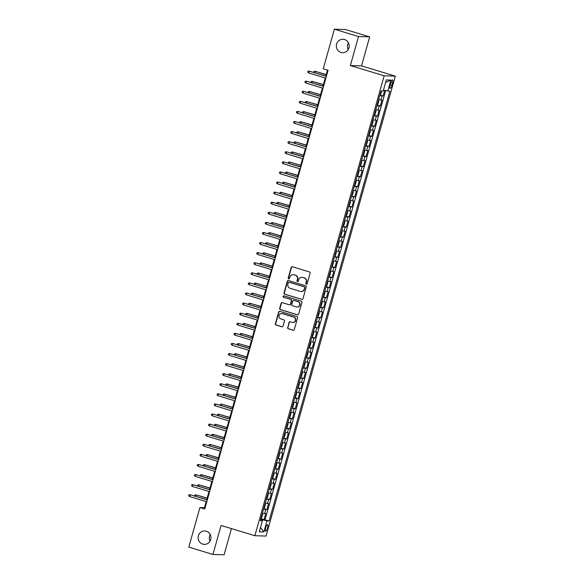 <?xml version="1.0" encoding="UTF-8"?>
<svg xmlns="http://www.w3.org/2000/svg" width="584" height="584" viewBox="0 0 584 584"><rect width="100%" height="100%" fill="white"/><g stroke="black" fill="none" stroke-linecap="round" stroke-linejoin="round"><path stroke-width="0.88" d="M306.315 284.233A0.723 0.694 -88.2 0 0 307.169 283.736L310.126 273.217A1.029 0.986 -88.2 0 0 309.462 271.94L292.401 266.764A1.029 0.986 -88.2 0 0 291.175 267.465L288.219 277.984A0.723 0.694 -88.2 0 0 288.861 278.904A0.723 0.694 -88.2 0 0 289.547 278.386L289.927 277.02A3.3 3.161 -88.2 0 1 293.854 274.779L295.27 275.21A3.3 3.161 -88.2 0 1 297.417 279.298L297.03 280.656A0.723 0.694 -88.2 0 0 297.672 281.583A0.723 0.694 -88.2 0 0 298.358 281.065L298.738 279.7A3.3 3.161 -88.2 0 1 302.665 277.451L304.082 277.889A3.3 3.161 -88.2 0 1 306.228 281.977L305.841 283.335A0.723 0.694 -88.2 0 0 306.315 284.233M301.877 277.327L302.176 277.334A3.3 3.161 -88.2 0 1 302.965 277.466L304.388 277.896A3.3 3.161 -88.2 0 1 306.527 281.984L306.147 283.342A0.723 0.694 -88.2 0 0 306.637 284.247M288.992 278.889A0.723 0.694 -88.2 0 0 289.014 278.889A0.723 0.694 -88.2 0 1 288.518 277.991L288.219 277.984M293.066 274.648L293.365 274.655A3.3 3.161 -88.2 0 1 294.154 274.787L295.577 275.217A3.3 3.161 -88.2 0 1 297.716 279.305L297.336 280.67A0.723 0.694 -88.2 0 0 297.825 281.568M206.364 531.221A6.723 6.439 -88.2 0 0 198.195 536.63A6.723 6.439 -88.2 0 0 204.342 544.39A6.723 6.439 -88.2 0 0 206.364 531.221M210.24 534.506A6.723 6.439 -88.2 0 0 210.028 541.193M344.575 39.522A6.723 6.439 -88.2 0 0 336.406 44.931A6.723 6.439 -88.2 0 0 342.553 52.699A6.723 6.439 -88.2 0 0 344.575 39.522M348.444 42.807A6.723 6.439 -88.2 0 0 348.239 49.494M267.552 527.972A3.358 0.934 106.9 0 0 267.56 524.731A3.358 0.934 106.9 0 0 265.618 527.914A3.358 0.934 106.9 0 0 265.611 531.163A3.358 0.934 106.9 0 0 267.552 527.972M287.627 327.471A1.029 0.986 -88.2 0 0 288.299 328.748L293.08 330.208A1.029 0.986 -88.2 0 0 294.307 329.5L297.592 317.82A1.029 0.986 -88.2 0 0 296.92 316.543L279.867 311.36A1.029 0.986 -88.2 0 0 278.641 312.06L275.356 323.748A1.029 0.986 -88.2 0 0 276.028 325.025L281.802 326.777A1.029 0.986 -88.2 0 0 283.028 326.076L284.437 321.076A1.029 0.986 -88.2 0 0 283.766 319.798L280.904 318.93A2.759 2.643 -88.2 0 1 281.729 313.52A2.759 2.643 -88.2 0 1 282.386 313.63L293.621 317.046A2.759 2.643 -88.2 0 1 292.788 322.448A2.759 2.643 -88.2 0 1 292.131 322.339L290.255 321.769A1.029 0.986 -88.2 0 0 289.029 322.47L287.927 327.485A1.029 0.986 -88.2 0 0 288.598 328.763L293.38 330.216A1.029 0.986 -88.2 0 0 293.482 330.237M221.081 525.454L212.934 554.45L188.8 547.12L199.925 507.532L204.75 509L328.077 70.255L323.251 68.788L334.377 29.2L358.518 36.529L350.363 65.532L384.155 75.796L254.872 535.718L221.081 525.454M301.738 299.417A1.029 0.986 -88.2 0 0 302.965 298.716L306.242 287.029A1.029 0.986 -88.2 0 0 305.578 285.751L288.518 280.568A1.029 0.986 -88.2 0 0 287.291 281.276L284.007 292.956A1.029 0.986 -88.2 0 0 284.678 294.234L302.037 299.424A1.029 0.986 -88.2 0 0 302.132 299.446M301.921 302.424L298.636 314.104A1.029 0.986 -88.2 0 1 297.409 314.812L280.349 309.629A1.029 0.986 -88.2 0 1 279.685 308.352L281.087 303.351A1.029 0.986 -88.2 0 1 282.313 302.651L289.233 304.753A1.029 0.986 -88.2 0 0 290.46 304.045L291.387 300.731A1.029 0.986 -88.2 0 0 290.722 299.453L283.517 297.263A0.723 0.694 -88.2 0 1 283.736 295.854A0.723 0.694 -88.2 0 1 283.912 295.884L301.249 301.147A1.029 0.986 -88.2 0 1 301.921 302.424M260.851 518.665L264.048 519.636L265.749 513.584L264.647 513.555L265.778 509.518L263.545 509.087M263.691 508.584L266.881 509.555L268.582 503.503L267.479 503.466L268.618 499.429L266.384 498.999M266.523 498.495L269.713 499.466L271.414 493.414L270.319 493.378L271.451 489.348L269.217 488.917M269.355 488.406L272.553 489.377L274.254 483.326L273.151 483.296L274.283 479.26L272.049 478.829M272.195 478.325L275.385 479.296L277.086 473.244L275.984 473.208L277.123 469.171L274.889 468.74M275.027 468.237L278.225 469.207L279.926 463.156L278.823 463.119L279.955 459.09L277.721 458.659M277.86 458.148L281.057 459.119L282.758 453.067L281.656 453.038L282.787 449.001L280.554 448.57M280.7 448.067L283.89 449.038L285.591 442.986L284.488 442.949L285.627 438.912L283.393 438.482M283.532 437.978L286.729 438.949L288.43 432.897L287.328 432.861L288.459 428.831L286.226 428.401M286.372 427.889L289.562 428.86L291.263 422.809L290.16 422.779L291.299 418.743L289.058 418.312M289.204 417.808L292.394 418.779L294.095 412.727L293 412.691L294.132 408.654L291.898 408.223M292.036 407.72L295.234 408.69L296.935 402.639L295.832 402.602L296.964 398.573L294.73 398.142M294.876 397.631L298.066 398.602L299.767 392.55L298.665 392.521L299.804 388.484L297.57 388.053M297.709 387.55L300.899 388.521L302.607 382.469L301.505 382.432L302.636 378.396L300.402 377.965M300.541 377.461L303.738 378.432L305.439 372.38L304.337 372.344L305.469 368.314L303.235 367.883M303.381 367.373L306.571 368.343L308.272 362.292L307.169 362.262L308.308 358.226L306.074 357.795M306.213 357.291L309.411 358.262L311.111 352.21L310.009 352.174L311.141 348.137L308.907 347.706M309.046 347.203L312.243 348.173L313.944 342.122L312.841 342.085L313.973 338.056L311.739 337.625M311.885 337.121L315.075 338.085L316.776 332.033L315.674 332.004L316.813 327.967L314.579 327.536M314.718 327.033L317.915 328.004L319.616 321.952L318.514 321.915L319.645 317.878L317.411 317.448M317.557 316.944L320.747 317.915L322.448 311.863L321.346 311.827L322.485 307.797L320.244 307.366M320.39 306.863L323.58 307.826L325.281 301.775L324.186 301.745L325.317 297.709L323.083 297.278M323.222 296.774L326.419 297.745L328.12 291.693L327.018 291.657L328.15 287.62L325.916 287.189M326.062 286.686L329.252 287.656L330.953 281.605L329.851 281.568L330.989 277.539L328.755 277.108M328.894 276.604L332.092 277.568L333.793 271.524L332.69 271.487L333.822 267.45L331.588 267.019M331.727 266.516L334.924 267.487L336.625 261.435L335.523 261.398L336.654 257.361L334.42 256.931M334.566 256.427L337.756 257.398L339.457 251.346L338.355 251.31L339.494 247.28L337.26 246.849M337.399 246.346L340.596 247.317L342.297 241.265L341.195 241.228L342.326 237.192L340.092 236.761M340.231 236.257L343.428 237.228L345.129 231.176L344.027 231.14L345.159 227.11L342.925 226.672M343.071 226.169L346.261 227.139L347.962 221.088L346.867 221.059L347.998 217.022L345.764 216.591M345.903 216.087L349.101 217.058L350.801 211.007L349.699 210.97L350.831 206.933L348.597 206.502M348.743 205.999L351.933 206.97L353.634 200.918L352.532 200.881L353.67 196.852L351.429 196.421M351.575 195.91L354.765 196.881L356.466 190.829L355.371 190.8L356.503 186.763L354.269 186.332M354.408 185.829L357.605 186.8L359.306 180.748L358.204 180.712L359.335 176.675L357.101 176.244M357.247 175.74L360.438 176.711L362.138 170.659L361.036 170.623L362.175 166.593L359.941 166.163M360.08 165.652L363.277 166.623L364.978 160.571L363.876 160.542L365.007 156.505L362.773 156.074M362.912 155.57L366.11 156.541L367.81 150.489L366.708 150.453L367.84 146.416L365.606 145.985M365.752 145.482L368.942 146.453L370.643 140.401L369.541 140.364L370.679 136.335L368.446 135.904M368.584 135.393L371.782 136.364L373.483 130.312L372.38 130.283L373.512 126.246L371.278 125.815M371.417 125.312L374.614 126.283L376.315 120.231L375.213 120.195L376.351 116.158L374.11 115.727M374.256 115.223L377.446 116.194L379.147 110.142L378.052 110.106L379.184 106.076L376.95 105.646M377.089 105.135L380.286 106.105L381.987 100.054L378.651 99.594M390.703 83.016L390.083 85.235A3.256 0.905 106.9 0 0 390.068 88.381A3.256 0.905 106.9 0 0 391.952 85.293L392.572 83.074A3.256 0.905 106.9 0 0 392.587 79.928A3.256 0.905 106.9 0 0 390.703 83.016M384.155 75.796L395.317 76.139L266.034 536.068L254.872 535.718M264.048 519.636L269.114 520.899L389.886 91.235L383.44 90.133M269.114 520.899L266.998 520.833L263.88 531.929L259.296 531.783L262.413 520.694L260.303 520.629L381.075 90.958L383.184 91.024L386.309 79.928L390.893 80.074L387.776 91.17M379.929 95.053L383.119 96.024L379.782 95.557M380.286 106.105L379.184 106.076M377.446 116.194L376.351 116.158M374.614 126.283L373.512 126.246M371.782 136.364L370.679 136.335M368.942 146.453L367.84 146.416M366.11 156.541L365.007 156.505M363.277 166.623L362.175 166.593M360.438 176.711L359.335 176.675M357.605 186.8L356.503 186.763M354.765 196.881L353.67 196.852M351.933 206.97L350.831 206.933M349.101 217.058L347.998 217.022M346.261 227.139L345.159 227.11M343.428 237.228L342.326 237.192M340.596 247.317L339.494 247.28M337.756 257.398L336.654 257.361M334.924 267.487L333.822 267.45M332.092 277.568L330.989 277.539M329.252 287.656L328.15 287.62M326.419 297.745L325.317 297.709M323.58 307.826L322.485 307.797M320.747 317.915L319.645 317.878M317.915 328.004L316.813 327.967M315.075 338.085L313.973 338.056M312.243 348.173L311.141 348.137M309.411 358.262L308.308 358.226M306.571 368.343L305.469 368.314M303.738 378.432L302.636 378.396M300.899 388.521L299.804 388.484M298.066 398.602L296.964 398.573M295.234 408.69L294.132 408.654M292.394 418.779L291.299 418.743M289.562 428.86L288.459 428.831M286.729 438.949L285.627 438.912M283.89 449.038L282.787 449.001M281.057 459.119L279.955 459.09M278.225 469.207L277.123 469.171M275.385 479.296L274.283 479.26M272.553 489.377L271.451 489.348M269.713 499.466L268.618 499.429M266.881 509.555L265.778 509.518M265.056 519.672L385.644 90.659M383.119 96.024L384.688 90.432M261.712 520.395L261.931 519.621L260.69 519.249M350.363 65.532L361.525 65.875L369.679 36.88L358.518 36.529M369.679 36.88L345.546 29.55L334.377 29.2M212.934 554.45L224.095 554.8L231.461 528.608M361.525 65.875L395.317 76.139M206.167 501.576L204.451 507.671L199.925 507.532M327.456 70.065L325.784 76.008M325.237 77.964L322.952 86.096M322.404 88.045L320.12 96.185M319.565 98.134L317.28 106.266M316.732 108.222L314.447 116.355M313.9 118.304L311.615 126.443M311.06 128.392L308.775 136.525M308.228 138.481L305.943 146.613M305.396 148.562L303.103 156.702M302.556 158.651L300.271 166.783M299.723 168.739L297.438 176.872M296.891 178.821L294.599 186.96M294.051 188.909L291.766 197.042M291.219 198.998L288.934 207.13M288.379 209.079L286.094 217.219M285.547 219.168L283.262 227.3M282.714 229.257L280.422 237.389M279.875 239.338L277.59 247.47M277.042 249.426L274.757 257.559M274.21 259.515L271.918 267.647M271.37 269.596L269.085 277.728M268.538 279.685L266.253 287.817M265.705 289.766L263.413 297.906M262.866 299.855L260.581 307.987M260.033 309.943L257.748 318.076M257.194 320.025L254.909 328.164M254.361 330.113L252.076 338.245M251.529 340.202L249.237 348.334M248.689 350.283L246.404 358.423M245.857 360.372L243.572 368.504M243.024 370.46L240.732 378.593M240.185 380.542L237.9 388.681M237.352 390.63L235.067 398.762M234.512 400.719L232.228 408.851M231.68 410.8L229.395 418.94M228.848 420.889L226.563 429.021M226.008 430.977L223.723 439.11M223.176 441.059L220.891 449.198M220.343 451.147L218.051 459.279M217.503 461.236L215.219 469.368M214.671 471.317L212.386 479.457M211.839 481.406L209.547 489.538M208.999 491.494L206.714 499.627M205.072 507.861L204.451 507.671M375.811 109.675L378.052 110.106M372.979 119.764L375.213 120.195M370.147 129.852L372.38 130.283M367.307 139.934L369.541 140.364M364.474 150.022L366.708 150.453M361.642 160.111L363.876 160.542M358.802 170.192L361.036 170.623M355.97 180.281L358.204 180.712M353.137 190.369L355.371 190.8M350.298 200.451L352.532 200.881M347.465 210.539L349.699 210.97M344.626 220.628L346.867 221.059M341.793 230.709L344.027 231.14M338.961 240.798L341.195 241.228M336.121 250.879L338.355 251.31M333.289 260.968L335.523 261.398M330.456 271.056L332.69 271.487M327.617 281.138L329.851 281.568M324.784 291.226L327.018 291.657M321.945 301.315L324.186 301.745M319.112 311.396L321.346 311.827M316.28 321.485L318.514 321.915M313.44 331.573L315.674 332.004M310.608 341.655L312.841 342.085M307.775 351.743L310.009 352.174M304.936 361.832L307.169 362.262M302.103 371.913L304.337 372.344M299.271 382.002L301.505 382.432M296.431 392.09L298.665 392.521M293.599 402.172L295.832 402.602M290.759 412.26L293 412.691M287.927 422.349L290.16 422.779M285.094 432.43L287.328 432.861M282.254 442.519L284.488 442.949M279.422 452.607L281.656 453.038M276.59 462.689L278.823 463.119M273.75 472.777L275.984 473.208M270.918 482.866L273.151 483.296M268.085 492.947L270.319 493.378M265.245 503.036L267.479 503.466M262.413 520.694L260.515 519.877M262.413 513.117L264.647 513.555M261.931 519.621L266.998 520.833M385.586 82.49L390.893 80.074M263.88 531.929L260.515 527.44M292.307 266.735A1.029 0.986 -88.2 0 0 291.474 267.472L288.518 277.991M288.423 280.546A1.029 0.986 -88.2 0 0 287.598 281.284L284.313 292.964A1.029 0.986 -88.2 0 0 284.977 294.241L302.037 299.424M304.614 287.715A0.723 0.694 -88.2 0 0 304.147 286.824L289.175 282.276A0.723 0.694 -88.2 0 0 288.313 282.766L287.912 284.204A3.3 3.161 -88.2 0 0 290.051 288.292L300.286 291.401A3.3 3.161 -88.2 0 0 304.213 289.153L304.914 287.729A0.723 0.694 -88.2 0 0 304.447 286.832L304.147 286.824M289 282.247L289.299 282.254A0.723 0.694 -88.2 0 1 289.474 282.284L304.447 286.832M301.074 291.533L301.373 291.54A3.3 3.161 -88.2 0 0 304.512 289.16L304.213 289.153M304.914 287.729L304.512 289.16M282.218 302.629A1.029 0.986 -88.2 0 0 281.393 303.359L279.984 308.359A1.029 0.986 -88.2 0 0 280.656 309.637L297.709 314.82A1.029 0.986 -88.2 0 0 297.803 314.842M289.474 304.79L289.781 304.797A1.029 0.986 -88.2 0 0 290.759 304.06L291.693 300.738A1.029 0.986 -88.2 0 0 291.022 299.461L283.517 297.263M283.882 295.876A0.723 0.694 -88.2 0 0 283.817 297.278M296.409 306.928A2.759 2.643 -88.2 0 0 299.76 304.709A2.759 2.643 -88.2 0 0 297.898 301.636L293.942 300.432A1.029 0.986 -88.2 0 0 292.715 301.132L291.781 304.454A1.029 0.986 -88.2 0 0 292.453 305.731L296.409 306.928M297.066 307.038L297.373 307.045A2.759 2.643 -88.2 0 0 298.198 301.643L297.898 301.636M293.694 300.395L294 300.402A1.029 0.986 -88.2 0 1 294.241 300.439L298.198 301.643M290.16 321.748A1.029 0.986 -88.2 0 0 289.336 322.485L287.927 327.485M292.788 322.448L293.088 322.456A2.759 2.643 -88.2 0 0 293.92 317.054L293.621 317.046M281.729 313.52L282.036 313.535A2.759 2.643 -88.2 0 1 282.692 313.644L293.92 317.054M279.772 311.338A1.029 0.986 -88.2 0 0 278.94 312.075L275.655 323.755A1.029 0.986 -88.2 0 0 276.327 325.032L282.108 326.792A1.029 0.986 -88.2 0 0 282.203 326.814M379.958 94.885L380.841 93.9L381.666 90.98M326.215 74.496L315.323 71.336L326.171 74.628M313.791 72.365L314.075 71.358L315.323 71.336L314.937 72.715M326.405 76.197L309.286 71.146L326.368 76.336M308.775 72.963L307.761 72.182L308.038 71.175L309.286 71.146L308.775 72.963L325.857 78.154M377.125 104.974L378.009 103.981L378.863 100.959L378.541 99.93M323.375 84.578L312.491 81.424L323.339 84.716M310.958 82.454L311.243 81.446L312.491 81.424L312.104 82.797M374.286 115.063L375.176 114.07L376.023 111.048L375.702 110.018M320.543 94.666L309.651 91.505L320.507 94.805M308.126 92.542L308.403 91.535L309.651 91.505L309.264 92.885M371.475 125.122L372.337 124.158L373.191 121.129L372.869 120.107L371.453 125.144M317.711 104.755L306.819 101.594L317.667 104.886M305.286 102.623L305.571 101.616L306.819 101.594L306.432 102.974M368.613 135.232L369.504 134.24L370.358 131.218L370.037 130.188M314.871 114.836L303.987 111.683L314.834 114.975M302.454 112.712L302.738 111.705L303.987 111.683L303.592 113.055M323.572 86.286L306.454 81.234L323.536 86.425M305.943 83.045L304.921 82.271L305.206 81.256L306.454 81.234L305.943 83.045L323.025 88.235M320.74 96.367L303.622 91.316L320.696 96.506M303.111 93.133L302.089 92.352L302.373 91.345L303.622 91.316L303.111 93.133L320.185 98.324M317.9 106.456L300.782 101.404L317.864 106.595M300.271 103.222L299.256 102.441L299.534 101.433L300.782 101.404L300.271 103.222L317.353 108.412M315.068 116.544L297.95 111.493L315.031 116.676M297.438 113.303L296.416 112.522L296.701 111.515L297.95 111.493L297.438 113.303L314.521 118.494M365.781 145.321L366.672 144.328L367.518 141.306L367.197 140.277M312.038 124.925L301.147 121.764L312.002 125.064M299.614 122.801L299.899 121.793L301.147 121.764L300.76 123.144M312.236 126.626L295.117 121.574L312.192 126.764M294.606 123.392L293.584 122.611L293.869 121.603L295.117 121.574L294.606 123.392L311.681 128.582M362.949 155.402L363.832 154.417L364.686 151.387L364.365 150.358M309.199 135.013L298.314 131.853L309.162 135.145M296.781 132.882L297.066 131.875L298.314 131.853L297.928 133.232M309.396 136.714L292.277 131.663L309.359 136.853M291.766 133.481L290.744 132.699L291.029 131.692L292.277 131.663L291.766 133.481L308.848 138.663M360.109 165.491L361 164.498L361.846 161.476L361.532 160.447M306.366 145.095L295.475 141.941L306.33 145.233M293.949 142.97L294.226 141.963L295.475 141.941L295.088 143.314M306.563 146.803L289.445 141.751L306.527 146.934M288.934 143.562L287.912 142.781L288.197 141.773L289.445 141.751L288.934 143.562L306.016 148.752M357.277 175.58L358.167 174.587L359.014 171.565L358.693 170.535M303.534 155.183L292.642 152.023L303.498 155.322M291.109 153.052L291.394 152.052L292.642 152.023L292.255 153.402M303.724 156.884L286.605 151.833L303.687 157.023M286.102 153.65L285.08 152.869L285.364 151.862L286.605 151.833L286.102 153.65L303.176 158.841M354.444 185.661L355.327 184.675L356.182 181.646L355.86 180.617M300.694 165.272L289.81 162.111L300.658 165.403M288.277 163.14L288.562 162.133L289.81 162.111L289.423 163.491M300.891 166.973L283.773 161.921L300.855 167.112M283.262 163.739L282.24 162.958L282.525 161.951L283.773 161.921L283.262 163.739L300.344 168.922M351.604 195.749L352.495 194.757L353.342 191.734L353.021 190.705M297.862 175.353L286.97 172.192L297.825 175.492M285.445 173.229L285.722 172.222L286.97 172.192L286.583 173.572M298.059 177.061L280.94 172.01L298.015 177.193M280.429 173.82L279.407 173.039L279.692 172.032L280.94 172.01L280.429 173.82L297.512 179.011M348.772 205.838L349.655 204.845L350.51 201.823L350.188 200.794M295.029 185.442L284.138 182.281L294.986 185.581M282.605 183.31L282.89 182.31L284.138 182.281L283.751 183.661M295.219 187.143L278.101 182.091L295.183 187.281M277.59 183.909L276.575 183.128L276.853 182.12L278.101 182.091L277.59 183.909L294.672 189.099M345.94 215.919L346.823 214.934L347.677 211.904L347.356 210.875M292.19 195.531L281.305 192.37L292.153 195.662M279.772 193.399L280.057 192.392L281.305 192.37L280.911 193.749M292.387 197.231L275.268 192.18L292.35 197.37M274.757 193.998L273.735 193.216L274.02 192.209L275.268 192.18L274.757 193.998L291.839 199.181M343.1 226.008L343.991 225.015L344.837 221.993L344.516 220.964M289.357 205.612L278.466 202.451L289.321 205.751M276.94 203.487L277.217 202.48L278.466 202.451L278.079 203.831M289.554 207.32L272.436 202.268L289.511 207.451M271.925 204.079L270.903 203.298L271.188 202.29L272.436 202.268L271.925 204.079L289 209.269M340.268 236.097L341.151 235.104L342.005 232.074L341.684 231.052M286.525 215.7L275.633 212.539L286.481 215.839M274.1 213.569L274.385 212.569L275.633 212.539L275.247 213.919M286.715 217.401L269.596 212.35L286.678 217.54M269.085 214.167L268.071 213.386L268.348 212.379L269.596 212.35L269.085 214.167L286.167 219.358M337.428 246.178L338.318 245.192L339.165 242.163L338.851 241.134M283.685 225.789L272.794 222.628L283.649 225.92M271.268 223.657L271.553 222.65L272.794 222.628L272.407 224.008M283.882 227.49L266.764 222.438L283.846 227.629M266.253 224.256L265.231 223.475L265.516 222.468L266.764 222.438L266.253 224.256L283.335 229.439M334.596 256.267L335.486 255.274L336.333 252.251L336.012 251.222M280.853 235.87L269.961 232.709L280.816 236.009M268.428 233.746L268.713 232.739L269.961 232.709L269.574 234.089M281.05 237.578L263.932 232.527L281.006 237.71M263.421 234.337L262.399 233.556L262.683 232.549L263.932 232.527L263.421 234.337L280.495 239.528M331.763 266.355L332.646 265.362L333.5 262.333L333.179 261.311M278.013 245.959L267.129 242.798L277.977 246.098M265.596 243.827L265.881 242.827L267.129 242.798L266.742 244.178M278.21 247.66L261.092 242.608L278.174 247.798M260.581 244.426L259.559 243.645L259.844 242.637L261.092 242.608L260.581 244.426L277.663 249.616M328.923 276.436L329.814 275.451L330.661 272.421L330.347 271.392M275.181 256.048L264.289 252.887L275.144 256.179M262.763 253.916L263.041 252.908L264.289 252.887L263.902 254.266M275.378 257.748L258.259 252.697L275.341 257.887M257.748 254.514L256.726 253.733L257.011 252.719L258.259 252.697L257.748 254.514L274.83 259.697M326.091 286.525L326.982 285.532L327.828 282.51L327.507 281.481M272.348 266.129L261.457 262.968L272.305 266.267M259.924 264.004L260.208 262.997L261.457 262.968L261.07 264.348M272.538 267.837L255.42 262.785L272.502 267.968M254.916 264.596L253.894 263.815L254.179 262.807L255.42 262.785L254.916 264.596L271.991 269.786M323.259 296.606L324.142 295.621L324.996 292.591L324.675 291.569M269.509 276.217L258.624 273.057L269.472 276.356M257.091 274.086L257.376 273.086L258.624 273.057L258.238 274.436M269.706 277.918L252.587 272.867L269.669 278.057M252.076 274.684L251.054 273.903L251.339 272.896L252.587 272.867L252.076 274.684L269.158 279.875M320.419 306.695L321.309 305.709L322.156 302.68L321.835 301.651M266.676 286.306L255.785 283.145L266.64 286.437M254.259 284.174L254.536 283.167L255.785 283.145L255.398 284.525M266.873 288.007L249.755 282.955L266.83 288.146M249.244 284.773L248.222 283.992L248.507 282.977L249.755 282.955L249.244 284.773L266.326 289.956M317.587 316.784L318.47 315.791L319.324 312.768L319.003 311.739M263.844 296.387L252.952 293.226L263.8 296.526M251.419 294.263L251.704 293.256L252.952 293.226L252.565 294.606M264.034 298.096L246.915 293.044L263.997 298.227M246.404 294.854L245.389 294.073L245.667 293.066L246.915 293.044L246.404 294.854L263.486 300.045M314.754 326.865L315.637 325.879L316.491 322.85L316.17 321.828M261.004 306.476L250.12 303.315L260.968 306.615M248.587 304.344L248.872 303.344L250.12 303.315L249.726 304.695M261.201 308.177L244.083 303.125L261.165 308.315M243.572 304.943L242.55 304.162L242.834 303.154L244.083 303.125L243.572 304.943L260.654 310.133M311.914 336.953L312.805 335.968L313.652 332.938L313.331 331.909M258.172 316.557L247.28 313.404L258.135 316.696M245.754 314.433L246.032 313.425L247.28 313.404L246.893 314.783M258.369 318.265L241.25 313.214L258.325 318.404M240.739 315.031L239.717 314.25L240.002 313.236L241.25 313.214L240.739 315.031L257.814 320.214M309.104 347.013L309.965 346.049L310.819 343.027L310.498 341.998L309.082 347.042M255.339 326.646L244.448 323.485L255.296 326.784M242.915 324.522L243.199 323.514L244.448 323.485L244.061 324.865M255.529 328.354L238.411 323.295L255.493 328.485M237.9 325.113L236.878 324.332L237.162 323.324L238.411 323.295L237.9 325.113L254.982 330.303M306.242 357.123L307.133 356.138L307.98 353.108L307.666 352.086M252.5 336.734L241.608 333.573L252.463 336.866M240.082 334.603L240.367 333.603L241.608 333.573L241.221 334.953M252.697 338.435L235.578 333.384L252.66 338.574M235.067 335.201L234.045 334.42L234.33 333.413L235.578 333.384L235.067 335.201L252.149 340.392M303.41 367.212L304.3 366.226L305.147 363.197L304.826 362.168M249.667 346.816L238.776 343.662L249.631 346.954M237.243 344.691L237.527 343.684L238.776 343.662L238.389 345.034M249.864 348.524L232.746 343.472L249.821 348.663M232.235 345.29L231.213 344.509L231.498 343.494L232.746 343.472L232.235 345.29L249.31 350.473M300.599 377.271L301.461 376.308L302.315 373.286L301.994 372.256L300.577 377.3M246.828 356.904L235.943 353.743L246.791 357.043M234.41 354.78L234.695 353.773L235.943 353.743L235.556 355.123M247.025 358.613L229.906 353.554L246.988 358.744M229.395 355.371L228.373 354.59L228.658 353.583L229.906 353.554L229.395 355.371L246.477 360.562M297.738 387.382L298.628 386.396L299.475 383.367L299.154 382.345M243.995 366.993L233.104 363.832L243.959 367.124M231.578 364.861L231.855 363.854L233.104 363.832L232.717 365.212M244.192 368.694L227.074 363.642L244.156 368.832M226.563 365.46L225.541 364.679L225.826 363.671L227.074 363.642L226.563 365.46L243.645 370.65M294.905 397.47L295.796 396.478L296.643 393.455L296.322 392.426M241.163 377.074L230.271 373.921L241.119 377.213M228.738 374.95L229.023 373.942L230.271 373.921L229.884 375.293M241.353 378.782L224.234 373.731L241.316 378.921M223.73 375.541L222.708 374.76L222.986 373.753L224.234 373.731L223.73 375.541L240.805 380.731M292.095 407.53L292.956 406.566L293.81 403.544L293.489 402.515L292.073 407.559M238.323 387.163L227.439 384.002L238.287 387.301M225.906 385.038L226.191 384.031L227.439 384.002L227.052 385.382M238.52 388.864L221.402 383.812L238.484 389.002M220.891 385.63L219.869 384.849L220.153 383.841L221.402 383.812L220.891 385.63L237.973 390.82M289.233 417.64L290.124 416.655L290.971 413.625L290.649 412.603M235.491 397.251L224.599 394.091L235.454 397.383M223.073 395.12L223.351 394.112L224.599 394.091L224.212 395.47M235.688 398.952L218.569 393.901L235.644 399.091M218.058 395.718L217.036 394.937L217.321 393.93L218.569 393.901L218.058 395.718L235.14 400.909M286.401 427.729L287.284 426.736L288.138 423.714L287.817 422.685M232.658 407.333L221.767 404.179L232.614 407.471M220.234 405.208L220.518 404.201L221.767 404.179L221.38 405.551M232.848 409.041L215.73 403.989L232.812 409.172M215.219 405.8L214.204 405.019L214.481 404.011L215.73 403.989L215.219 405.8L232.301 410.99M283.59 437.788L284.452 436.825L285.306 433.803L284.985 432.773L283.561 437.817M229.819 417.421L218.934 414.26L229.782 417.56M217.401 415.297L217.686 414.29L218.934 414.26L218.54 415.64M230.016 419.122L212.897 414.071L229.979 419.261M212.386 415.888L211.364 415.107L211.649 414.1L212.897 414.071L212.386 415.888L229.468 421.079M280.729 447.899L281.619 446.913L282.466 443.884L282.145 442.854M226.986 427.51L216.095 424.349L226.95 427.641M214.569 425.378L214.846 424.371L216.095 424.349L215.708 425.729M227.183 429.211L210.065 424.159L227.139 429.349M209.554 425.977L208.532 425.196L208.816 424.188L210.065 424.159L209.554 425.977L226.628 431.16M277.896 457.987L278.78 456.995L279.634 453.972L279.313 452.943M224.154 437.591L213.262 434.43L224.11 437.73M211.729 435.467L212.014 434.459L213.262 434.43L212.875 435.81M224.344 439.299L207.225 434.248L224.307 439.431M206.714 436.058L205.692 435.277L205.977 434.27L207.225 434.248L206.714 436.058L223.796 441.249M275.079 468.047L275.947 467.083L276.794 464.061L276.48 463.032L275.057 468.076M221.314 447.68L210.422 444.519L221.278 447.819M208.897 445.548L209.181 444.548L210.422 444.519L210.036 445.899M221.511 449.381L204.393 444.329L221.475 449.519M203.882 446.147L202.86 445.366L203.144 444.358L204.393 444.329L203.882 446.147L220.964 451.337M272.224 478.157L273.115 477.172L273.962 474.142L273.641 473.113M218.482 457.768L207.59 454.608L218.445 457.9M206.057 455.637L206.342 454.629L207.59 454.608L207.203 455.987M218.672 459.469L201.553 454.418L218.635 459.608M201.049 456.235L200.027 455.454L200.312 454.447L201.553 454.418L201.049 456.235L218.124 461.418M269.392 488.246L270.275 487.253L271.129 484.231L270.808 483.202M215.642 467.85L204.758 464.689L215.606 467.988M203.225 465.725L203.509 464.718L204.758 464.689L204.371 466.069M215.839 469.558L198.721 464.506L215.803 469.689M198.21 466.317L197.188 465.536L197.472 464.528L198.721 464.506L198.21 466.317L215.292 471.507M266.574 498.305L267.443 497.342L268.29 494.319L267.968 493.29L266.552 498.334M212.81 477.938L201.918 474.777L212.773 478.077M200.392 475.807L200.67 474.807L201.918 474.777L201.531 476.157M213.007 479.639L195.888 474.588L212.97 479.778M195.377 476.405L194.355 475.624L194.64 474.617L195.888 474.588L195.377 476.405L212.459 481.596M263.72 508.416L264.603 507.43L265.457 504.401L265.136 503.371M209.977 488.027L199.086 484.866L209.933 488.158M197.553 485.895L197.837 484.888L199.086 484.866L198.699 486.246M210.167 489.728L193.048 484.676L210.131 489.866M192.537 486.494L191.523 485.713L191.8 484.705L193.048 484.676L192.537 486.494L209.619 491.677M260.887 518.504L261.771 517.512L262.625 514.489L262.304 513.46M207.137 498.108L196.253 494.947L207.101 498.247M194.72 495.984L195.005 494.976L196.253 494.947L195.866 496.327M207.335 499.816L190.216 494.765L207.298 499.948M189.705 496.575L188.683 495.794L188.968 494.787L190.216 494.765L189.705 496.575L206.787 501.766M380.885 100.025L382.016 95.988M390.842 82.548L392.572 83.074M390.214 84.768L391.952 85.293M379.98 94.863L381.075 90.958M377.147 104.952L378.549 99.959M374.308 115.033L375.716 110.04M368.643 135.211L370.044 130.217M365.803 145.292L367.205 140.299M362.971 155.38L364.372 150.387M360.131 165.469L361.54 160.476M357.298 175.55L358.7 170.557M354.466 185.639L355.868 180.646M351.626 195.728L353.035 190.734M348.794 205.809L350.196 200.816M345.962 215.898L347.363 210.904M343.122 225.986L344.531 220.993M340.289 236.067L341.691 231.074M337.457 246.156L338.859 241.163M334.617 256.237L336.019 251.251M331.785 266.326L333.187 261.333M328.945 276.414L330.354 271.421M326.113 286.496L327.514 281.51M323.281 296.584L324.682 291.591M320.441 306.673L321.85 301.68M317.608 316.754L319.01 311.768M314.776 326.843L316.178 321.85M311.936 336.932L313.338 331.938M306.272 357.101L307.673 352.108M303.432 367.19L304.833 362.197M297.76 387.36L299.169 382.367M294.927 397.449L296.329 392.455M289.255 417.618L290.664 412.625M286.423 427.707L287.824 422.714M280.751 447.877L282.152 442.884M277.918 457.966L279.32 452.972M272.246 478.135L273.648 473.142M269.414 488.224L270.815 483.231M263.742 508.394L265.143 503.401M260.909 518.482L262.311 513.489"/></g></svg>
